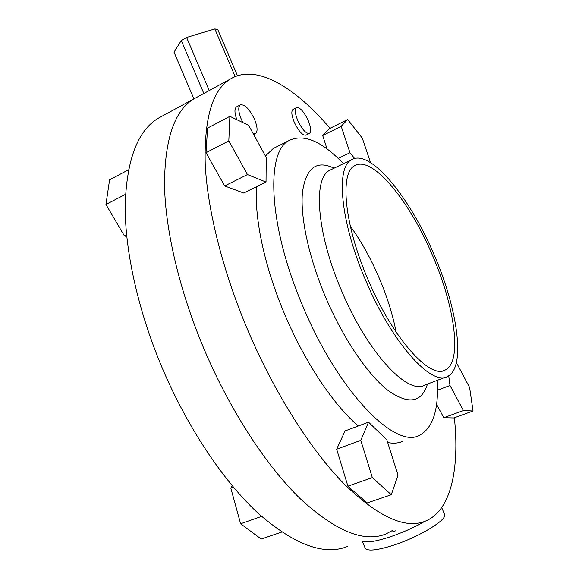 <?xml version="1.0" encoding="UTF-8"?>
<svg xmlns="http://www.w3.org/2000/svg" width="579" height="579" viewBox="0 0 579 579"><rect width="100%" height="100%" fill="white"/><g stroke="black" fill="none" stroke-linecap="round" stroke-linejoin="round"><path stroke-width="0.87" d="M424.906 521.317C413.667 527.722 401.529 533.085 388.495 537.406C375.72 541.43 367.303 542.755 363.243 541.365M441.705 507.609L444.542 514.239C448.24 519.356 418.4 537.507 392.019 545.693C376.205 550.52 367.252 551.324 365.161 548.096L362.411 541.633M209.229 90.541L186.604 37.469L181.27 40.516L174.026 52.168L193.9 98.85M395.761 530.777L391.759 532.079M237.477 75.733L217.718 29.5L214.823 28.95L235.175 76.573M186.604 37.469L214.823 28.95M203.837 93.472L181.27 40.516M308.26 120.606C303.866 111.472 299.922 107.144 296.434 107.622C294.573 109.337 294.993 113.593 297.707 120.374C302.144 129.566 306.081 133.901 309.519 133.387C311.393 131.636 310.974 127.38 308.26 120.606M293.177 109.301L292.996 109.402C291.114 111.125 291.519 115.38 294.226 122.155C298.663 131.332 302.607 135.652 306.067 135.124L309.331 133.481M253.327 133.894L255.513 133.698C257.843 131.614 257.532 126.852 254.572 119.426C249.469 108.961 244.707 104.119 240.285 104.893C237.983 106.941 238.302 111.689 241.248 119.136L242.912 122.603M236.768 106.76L236.507 106.898C234.336 108.7 234.444 112.963 236.833 119.679M350.295 226.128C361.144 241.175 370.726 258.328 379.028 277.594C387.011 296.282 392.721 314.469 396.159 332.172M432.202 254.709C454.718 306.045 462.795 361.984 445.135 370.075C430.154 379.563 392.851 338.476 368.208 279.997C344.121 224.638 339.526 172.484 354.775 165.674C372.283 155.143 409.462 200.899 432.202 254.709M365.885 280.916C340.3 222.097 335.531 166.897 351.634 159.695C370.307 148.492 409.737 197.178 433.787 254.08C457.605 308.383 466.29 367.831 447.473 376.473C431.637 386.504 392.07 343.065 365.885 280.916M437.261 380.352C438.846 409.614 432.969 427.91 419.63 435.227C395.739 449.557 339.113 392.837 303.316 307.326C268.359 226.592 265.399 151.351 289.297 140.415C303.91 133.517 321.96 141.269 343.441 163.662M358.285 425.992C333.699 405.083 305.155 362.657 285.078 315.2C264.596 267.375 254.152 217.827 256.642 186.655M265.435 156.004L273.223 148.521L275.734 147.254M454.385 417.756C459.603 468.491 451.316 510.483 425.449 521.107C405.242 529.416 377.993 516.888 343.716 483.537C310.438 449.434 274.337 392.62 247.769 330.131C222.604 270.69 207.434 209.576 205.219 164.168C204.069 118.55 212.363 90.23 230.087 79.2C255.838 63.191 294.668 86.836 330.066 128.321M204.04 349.028C179.425 290.672 165.384 230.304 164.494 185.041C164.718 139.517 174.38 110.871 193.466 99.11L197.577 96.881L193.466 99.11C174.38 110.871 164.718 139.517 164.494 185.041C165.384 230.304 179.425 290.672 204.04 349.028C230.029 410.381 266.26 465.798 300.327 498.816C335.487 531.066 363.959 542.805 385.744 534.033C363.959 542.805 335.487 531.066 300.327 498.816C266.26 465.798 230.029 410.381 204.04 349.028M436.559 404.294L443.789 417.705L453.827 417.958L473.05 410.989L469.598 387.481L456.788 363.308L456.252 363.221M224.645 185.946L243.708 193.017L266.029 182.038L266.224 157.445L248.666 125.375L229.87 116.328L207.579 128.089L206.03 152.682L224.645 185.946L247.457 174.561L266.029 182.038M402.68 441.343C398.345 443.261 393.351 443.659 387.706 442.544M370.524 162.576L362.309 138.149L347.675 119.498L329.552 128.581L322.691 135.529L327.077 148.998M347.899 486.172L367.18 502.948L391.295 494.727L398.034 475.135L386.83 439.779L368.526 422.163L345.062 430.928L336.674 449.21L347.899 486.172L372.348 477.61L391.295 494.727M229.87 116.328L228.821 140.885L206.03 152.682M228.821 140.885L247.457 174.561M347.675 119.498L341.197 126.28L322.691 135.529M341.197 126.28L349.969 152.711L338.194 158.443M349.969 152.711L354.616 158.487M448.725 375.778L450.006 385.505L463.395 410.562L473.05 410.989M463.395 410.562L443.789 417.705M450.006 385.505L437.485 390.21M368.526 422.163L360.789 440.358L336.674 449.21M360.789 440.358L372.348 477.61M162.359 116.024L157.98 118.406C137.628 130.847 126.7 159.775 125.187 205.183C124.854 250.287 137.831 309.917 161.91 367.238C187.35 427.483 223.675 481.576 258.458 513.551C294.414 544.767 324.023 555.768 347.27 546.569M385.744 534.033L393.155 530.111M126.758 236.522L124.434 235.928L126.591 234.85M124.434 235.928L105.95 204.459L125.527 194.327M105.95 204.459L109.59 179.794L128.495 169.821M261.614 516.403L240.603 523.763L261.245 539.049L281.72 532.065M240.603 523.763L230.818 488.09L233.373 487.149M230.818 488.09L232.201 485.752M331.456 169.452L329.784 170.262C312.798 177.912 316.496 233.062 341.798 291.302C367.658 352.864 407.942 395.457 424.762 385.1L445.808 377.103M427.468 384.072C421.541 402.912 408.246 404.931 387.597 390.116C367.614 374.338 343.325 338.635 325.963 298.011C308.795 257.785 300.067 216.691 302.491 192.112C306.045 167.736 316.568 159.768 334.061 168.2M296.434 107.622L292.996 109.402M240.285 104.893L236.507 106.898M445.135 370.075L443.572 370.669M351.634 159.695L331.05 169.654M289.297 140.415L273.223 148.521M230.087 79.2L157.98 118.406M255.252 133.829L253.725 134.618"/></g></svg>
